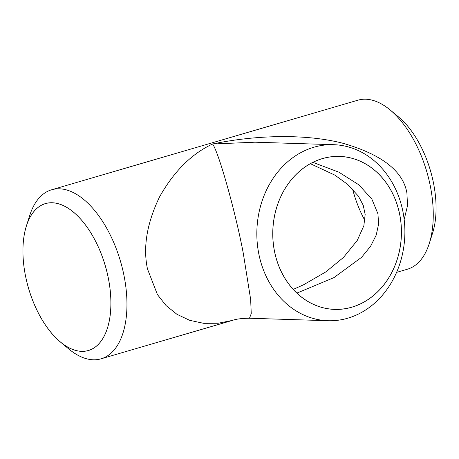 <?xml version="1.0" encoding="UTF-8"?>
<svg xmlns="http://www.w3.org/2000/svg" width="459" height="459" viewBox="0 0 459 459"><rect width="100%" height="100%" fill="white"/><g stroke="black" fill="none" stroke-linecap="round" stroke-linejoin="round"><path stroke-width="0.69" d="M274.459 251.222A76.544 64.335 91.8 0 0 351.812 307.209A76.544 64.335 91.8 0 0 399.743 214.582A76.544 64.335 91.8 0 0 322.384 158.596A76.544 64.335 91.8 0 0 274.459 251.222M402.927 211.628A88.065 74.014 -88.2 0 1 328.076 320.726A88.065 74.014 -88.2 0 1 258.796 253.787A88.065 74.014 -88.2 0 1 333.647 144.688A88.065 74.014 -88.2 0 1 402.927 211.628M25.463 275.739A76.544 39.996 -106.3 0 0 60.381 341.989A76.544 39.996 -106.3 0 0 108.381 278.366A76.544 39.996 -106.3 0 0 68.236 208.277A76.544 39.996 -106.3 0 0 26.415 225.88A76.544 39.996 -106.3 0 0 25.463 275.739A76.504 39.973 73.7 0 1 45.447 203.624A76.504 39.973 73.7 0 1 108.358 278.361A76.504 39.973 73.7 0 1 88.398 350.481A76.504 39.973 73.7 0 1 25.486 275.744M26.415 225.88L29.749 215.42A88.065 46.015 73.7 0 1 51.626 189.774A88.065 46.015 73.7 0 1 124.045 275.802A88.065 46.015 73.7 0 1 101.072 358.818A88.065 46.015 73.7 0 1 68.821 349.006L60.381 341.989M390.179 109.994L398.619 117.011A76.544 39.996 73.7 0 1 433.537 183.261A76.544 39.996 73.7 0 1 432.585 233.12L429.251 243.58A88.065 46.015 -106.3 0 0 430.347 186.211A88.065 46.015 -106.3 0 0 390.179 109.994A88.065 46.015 -106.3 0 0 357.928 100.182L51.626 189.774M396.576 272.388L407.374 269.226A88.065 46.015 -106.3 0 0 429.251 243.58M296.875 293.106L333.9 277.655L361.554 257.344L370.597 246.248L376.231 235.071L378.577 224.187L377.964 213.905L371.888 199.154L358.909 184.851L338.92 172.205L312.895 162.36M399.709 214.594A76.504 64.294 91.8 0 0 339.517 156.439A76.504 64.294 91.8 0 0 274.493 251.216A76.504 64.294 91.8 0 0 334.68 309.366A76.504 64.294 91.8 0 0 399.709 214.594M333.647 144.688L255.043 142.198L212.574 144.011C218.639 151.958 235.53 212.064 243.287 253.293L250.648 299.417L251.251 313.595L249.478 318.242C241.727 318.334 236.024 319.062 232.369 320.416L218.134 323.251L203.681 323.32L189.722 320.342L176.979 314.323L166.072 305.556L157.437 294.603L147.477 268.951C142.875 247.269 146.891 223.263 159.531 196.945C173.898 171.431 191.581 153.782 212.574 144.011C254.12 135.193 304.937 133.403 342.982 143.288C381.894 154.528 403.209 171.121 406.921 193.067L407.512 205.707L404.172 219.505M232.438 320.393L101.072 358.818M364.916 220.527A76.504 39.973 73.7 0 1 352.575 189.062M328.076 320.726L249.478 318.242M310.364 163.691L334.875 175.126L347.704 184.42L358.399 196.159L363.241 205.311L365.163 214.514L363.855 225.736L357.28 240.407L343.395 257.516L325.856 271.894L303.537 284.798L293.221 289.399"/></g></svg>
